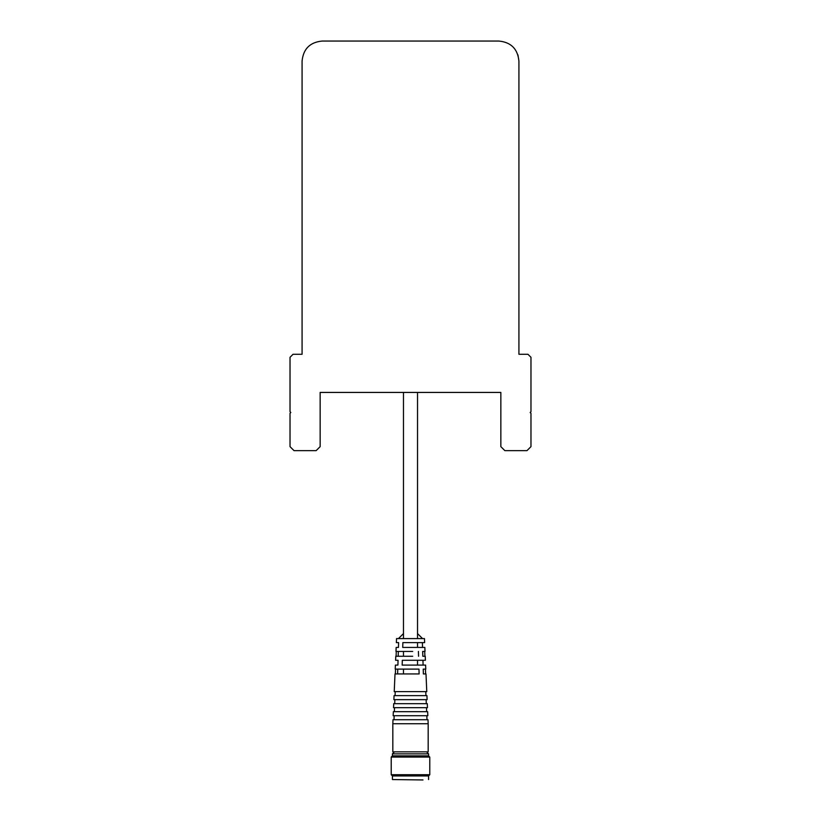 <?xml version="1.0" encoding="UTF-8"?>
<svg xmlns="http://www.w3.org/2000/svg" width="821" height="821" viewBox="0 0 821 821"><rect width="100%" height="100%" fill="white"/><g stroke="black" fill="none" stroke-linecap="round" stroke-linejoin="round"><path stroke-width="1.23" d="M530.971 446.645L526.959 450.657L504.874 450.657L500.851 446.645L500.851 392.428L320.149 392.428L320.149 446.645L316.126 450.657L294.041 450.657L290.029 446.645L290.029 413.312L290.829 412.511L290.029 411.701L290.029 357.289L293.035 354.282L302.077 354.282L302.077 61.134C303.267 48.932 309.958 42.24 322.15 41.05L498.85 41.05C511.042 42.24 517.733 48.932 518.923 61.134L518.923 354.282L527.965 354.282L530.971 357.289L530.971 411.701L530.171 412.511L530.971 413.312L530.971 446.645M517.948 54.925L518.923 61.134M302.077 61.134C303.267 48.932 309.958 42.24 322.15 41.05M290.029 446.645L294.041 450.657M426.766 691.631L394.234 691.631L426.766 691.631L425.996 673.938L423.379 673.938L423.226 669.115L425.781 669.115L425.606 665.102L402.157 665.102L402.311 660.279L425.401 660.279L425.227 656.266L422.825 656.266L424.909 656.266L424.714 651.443L422.671 651.443L425.011 651.443L424.837 647.43L402.721 647.43L402.865 642.607L424.631 642.607L424.457 638.594L396.543 638.594L396.369 642.607L398.606 642.607L398.462 647.43L396.163 647.43L395.989 651.443L412.706 651.443M412.706 656.266L395.773 656.266L395.599 660.279L398.052 660.279L397.898 665.102L395.394 665.102L395.219 669.115L418.967 669.115L419.12 673.938L395.004 673.938L394.234 691.631M398.175 656.266L403.47 656.266L403.47 651.443L398.329 651.443L398.175 656.266M397.775 669.115L397.621 673.938M418.566 656.266L418.412 651.443M422.671 651.443L422.825 656.266M422.394 642.607L422.538 647.43L417.53 647.43L417.53 642.607L422.394 642.607M422.948 660.279L423.102 665.102L417.53 665.102L417.53 660.279M402.157 665.102L408.294 665.102M408.294 642.607L402.865 642.607M402.721 647.43L408.294 647.43M394.059 695.644L426.941 695.644L427.115 699.656L393.885 699.656L394.059 695.644M427.115 699.656L393.885 699.656M393.711 703.669L427.289 703.669L427.464 707.681L393.536 707.681L393.711 703.669M427.464 707.681L393.536 707.681M393.351 711.694L427.649 711.694L427.823 715.707L393.177 715.707L393.351 711.694M427.823 715.707L393.177 715.707M393.002 719.719L427.998 719.719L428.172 723.732L392.828 723.732L393.002 719.719M428.172 723.732L428.172 751.841L392.828 751.841L392.828 723.732M422.989 779.95L392.428 779.55L422.989 779.95M392.428 779.55L392.428 775.937L428.572 775.937L428.572 779.55M392.428 775.937L391.227 774.726L429.773 774.726L428.572 775.937M394.439 751.841L392.428 753.852L392.428 755.854L391.227 757.065L429.773 757.065L429.773 774.726M392.428 755.854L428.572 755.854L429.773 757.065M392.428 753.852L428.572 753.852L428.572 755.854M425.637 673.938L425.432 669.115M395.363 673.938L395.568 669.115M396.091 656.266L396.286 651.443M403.47 633.576L398.452 638.594M417.53 633.576L422.548 638.594M395.24 691.682L395.065 695.644M425.76 691.682L425.935 695.644M394.88 699.697L394.716 703.669M426.12 699.697L426.284 703.669M394.532 707.723L394.357 711.694M426.468 707.723L426.643 711.694M394.183 715.748L394.008 719.719M426.817 715.748L426.992 719.719M403.47 392.428L403.47 638.594M403.47 669.115L403.47 673.938M417.53 392.428L417.53 638.594M391.227 757.065L391.227 774.726M426.561 751.841L428.572 753.852"/></g></svg>
